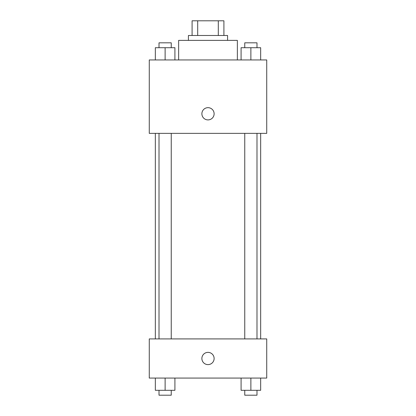 <?xml version="1.0" encoding="UTF-8"?>
<svg xmlns="http://www.w3.org/2000/svg" width="416" height="416" viewBox="0 0 416 416"><rect width="100%" height="100%" fill="white"/><g stroke="black" fill="none" stroke-linecap="round" stroke-linejoin="round"><path stroke-width="0.62" d="M197.699 35.485L197.699 20.8L192.093 20.8L192.093 35.485L192.093 20.8M197.699 20.8L223.907 20.8L223.907 35.485M218.301 35.485L218.301 20.8M188.422 40.378L188.422 35.485L227.578 35.485L227.578 40.378M237.364 59.951L237.364 40.378L178.636 40.378L178.636 59.951M149.271 59.951L266.729 59.951L266.729 133.364L149.271 133.364L149.271 59.951M201.885 113.786A6.115 6.115 0 0 1 211.058 108.488A6.115 6.115 0 0 1 211.058 119.085A6.115 6.115 0 0 1 201.885 113.786M149.271 338.915L266.729 338.915L266.729 378.071L149.271 378.071L149.271 338.915M208 364.614A6.115 6.115 0 0 1 202.701 355.436A6.115 6.115 0 0 1 213.299 355.436A6.115 6.115 0 0 1 208 364.614M241.082 378.071L241.082 390.307L260.66 390.307L260.66 378.071L260.66 390.307M250.874 390.307L250.874 378.071M256.989 390.307L256.989 395.2L244.754 395.2L244.754 390.307M155.34 378.071L155.34 390.307L174.918 390.307L174.918 378.071L174.918 390.307M165.126 390.307L165.126 378.071M171.246 390.307L171.246 395.2L159.011 395.2L159.011 390.307M241.082 59.951L241.082 47.715L260.66 47.715L260.66 59.951L260.66 47.715M250.874 59.951L250.874 47.715M256.989 47.715L256.989 42.822L244.754 42.822L244.754 47.715M155.34 59.951L155.34 47.715L174.918 47.715L174.918 59.951L174.918 47.715M165.126 59.951L165.126 47.715M171.246 47.715L171.246 42.822L159.011 42.822L159.011 47.715M260.66 338.915L260.66 133.364M155.34 338.915L155.34 133.364M244.754 133.364L244.754 338.915M256.989 133.364L256.989 338.915M171.246 338.915L171.246 133.364M159.011 338.915L159.011 133.364"/></g></svg>

